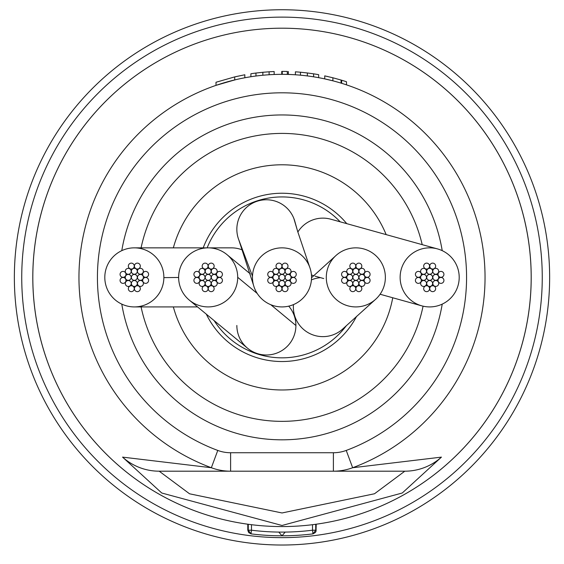 <?xml version="1.0" encoding="UTF-8"?>
<svg xmlns="http://www.w3.org/2000/svg" width="564" height="564" viewBox="0 0 564 564"><rect width="100%" height="100%" fill="white"/><g stroke="black" fill="none" stroke-linecap="round" stroke-linejoin="round"><path stroke-width="0.85" d="M293.477 304.595A29.532 29.532 0 0 0 343.229 328.53M326.309 276.593A29.532 29.532 0 0 0 375.377 299.526A29.532 29.532 0 0 0 368.045 250.494A29.532 29.532 0 0 0 326.309 276.593M437.586 248.928L437.586 248.928A29.532 29.532 0 0 0 400.13 277.382A29.532 29.532 0 0 0 421.738 305.836A29.532 29.532 0 0 0 459.202 277.382A29.532 29.532 0 0 0 437.586 248.935L330.828 219.213A29.532 29.532 0 0 0 297.848 232.037M311.427 274.879A29.532 29.532 0 0 0 313.732 275.74M295.332 223.478A29.532 29.532 0 0 0 293.879 218.536A29.532 29.532 0 0 1 295.332 223.478A29.532 29.532 0 0 0 255.753 201.743A29.532 29.532 0 0 0 238.875 240.067L252.489 276.233A29.532 29.532 0 0 0 285.335 306.731A29.532 29.532 0 0 0 309.615 266.92A29.532 29.532 0 0 0 252.489 276.233M293.879 218.536L297.743 231.698M189.377 300.168A29.532 29.532 0 0 0 237.698 277.305A29.532 29.532 0 0 0 195.539 250.691A29.532 29.532 0 0 0 189.377 300.168L247.589 348.249A29.532 29.532 0 0 0 295.91 325.527A29.532 29.532 0 0 0 288.712 306.146A29.532 29.532 0 0 1 295.91 325.47A29.532 29.532 0 0 0 288.712 306.146M242.527 250.014A29.532 29.532 0 0 0 231.444 247.85L208.567 247.857M163.87 277.622A29.532 29.532 0 0 0 134.338 247.85A29.532 29.532 0 0 0 104.805 277.15A29.532 29.532 0 0 0 134.345 306.922A29.532 29.532 0 0 0 163.87 277.622L178.633 277.474M203.202 247.857A84.156 84.156 0 0 1 346.761 223.647A84.156 84.156 0 0 0 203.202 247.857M173.345 306.915A112.596 112.596 0 0 0 392.734 297.764M386.157 234.617A112.596 112.596 0 0 0 173.345 247.857M356.617 316.291A84.156 84.156 0 0 1 206.297 314.141A84.156 84.156 0 0 0 356.617 316.291M346.423 325.59A80.462 80.462 0 0 1 214.144 320.62A80.462 80.462 0 0 0 346.423 325.59M320.521 277.664A29.532 29.532 0 0 0 311.427 279.892A29.532 29.532 0 0 1 320.521 277.664M238.769 239.785A29.532 29.532 0 0 1 236.845 229.301A29.532 29.532 0 0 0 238.769 239.785L253.497 285.123M295.91 325.527A29.532 29.532 0 0 1 266.349 355.003A29.532 29.532 0 0 1 236.845 325.47A29.532 29.532 0 0 0 266.349 355.003A29.532 29.532 0 0 0 295.91 325.527L270.769 304.701M207.157 247.857A80.462 80.462 0 0 1 340.191 221.821A80.462 80.462 0 0 0 207.157 247.857M426.715 277.382A2.954 2.954 0 0 0 429.662 280.336A2.954 2.954 0 0 0 432.616 277.382A2.954 2.954 0 0 0 429.662 274.435A2.954 2.954 0 0 0 426.715 277.382M420.61 271.326A2.954 2.954 0 0 0 423.564 274.28A2.954 2.954 0 0 0 426.518 271.326A2.954 2.954 0 0 0 423.564 268.372A2.954 2.954 0 0 0 420.61 271.326M420.61 277.382A2.954 2.954 0 0 0 423.564 280.336A2.954 2.954 0 0 0 426.518 277.382A2.954 2.954 0 0 0 423.564 274.435A2.954 2.954 0 0 0 420.61 277.382M426.715 271.284A2.954 2.954 0 0 0 429.662 274.238A2.954 2.954 0 0 0 432.616 271.284A2.954 2.954 0 0 0 429.662 268.33A2.954 2.954 0 0 0 426.715 271.284M432.814 277.382A2.954 2.954 0 0 0 435.768 280.336A2.954 2.954 0 0 0 438.721 277.382A2.954 2.954 0 0 0 435.768 274.435A2.954 2.954 0 0 0 432.814 277.382M426.715 283.488A2.954 2.954 0 0 0 429.662 286.442A2.954 2.954 0 0 0 432.616 283.488A2.954 2.954 0 0 0 429.662 280.534A2.954 2.954 0 0 0 426.715 283.488M415.407 274.358A2.954 2.954 0 0 0 418.361 277.312A2.954 2.954 0 0 0 421.315 274.358A2.954 2.954 0 0 0 418.361 271.404A2.954 2.954 0 0 0 415.407 274.358M432.771 271.284A2.954 2.954 0 0 0 435.725 274.238A2.954 2.954 0 0 0 438.679 271.284A2.954 2.954 0 0 0 435.725 268.33A2.954 2.954 0 0 0 432.771 271.284M432.814 283.445A2.954 2.954 0 0 0 435.768 286.399A2.954 2.954 0 0 0 438.721 283.445A2.954 2.954 0 0 0 435.768 280.491A2.954 2.954 0 0 0 432.814 283.445M420.652 283.488A2.954 2.954 0 0 0 423.606 286.442A2.954 2.954 0 0 0 426.56 283.488A2.954 2.954 0 0 0 423.606 280.534A2.954 2.954 0 0 0 420.652 283.488M415.407 280.414A2.954 2.954 0 0 0 418.361 283.368A2.954 2.954 0 0 0 421.315 280.414A2.954 2.954 0 0 0 418.361 277.46A2.954 2.954 0 0 0 415.407 280.414M429.74 266.081A2.954 2.954 0 0 0 432.694 269.035A2.954 2.954 0 0 0 435.648 266.081A2.954 2.954 0 0 0 432.694 263.127A2.954 2.954 0 0 0 429.74 266.081M438.016 280.414A2.954 2.954 0 0 0 440.97 283.368A2.954 2.954 0 0 0 443.924 280.414A2.954 2.954 0 0 0 440.97 277.46A2.954 2.954 0 0 0 438.016 280.414M423.684 288.69A2.954 2.954 0 0 0 426.638 291.644A2.954 2.954 0 0 0 429.592 288.69A2.954 2.954 0 0 0 426.638 285.736A2.954 2.954 0 0 0 423.684 288.69M423.684 266.081A2.954 2.954 0 0 0 426.638 269.035A2.954 2.954 0 0 0 429.592 266.081A2.954 2.954 0 0 0 426.638 263.127A2.954 2.954 0 0 0 423.684 266.081M438.016 274.358A2.954 2.954 0 0 0 440.97 277.312A2.954 2.954 0 0 0 443.924 274.358A2.954 2.954 0 0 0 440.97 271.404A2.954 2.954 0 0 0 438.016 274.358M429.74 288.69A2.954 2.954 0 0 0 432.694 291.644A2.954 2.954 0 0 0 435.648 288.69A2.954 2.954 0 0 0 432.694 285.736A2.954 2.954 0 0 0 429.74 288.69M352.881 277.382A2.954 2.954 0 0 0 355.835 280.336A2.954 2.954 0 0 0 358.789 277.382A2.954 2.954 0 0 0 355.835 274.435A2.954 2.954 0 0 0 352.881 277.382M346.782 271.326A2.954 2.954 0 0 0 349.736 274.28A2.954 2.954 0 0 0 352.683 271.326A2.954 2.954 0 0 0 349.736 268.372A2.954 2.954 0 0 0 346.782 271.326M346.782 277.382A2.954 2.954 0 0 0 349.736 280.336A2.954 2.954 0 0 0 352.683 277.382A2.954 2.954 0 0 0 349.736 274.435A2.954 2.954 0 0 0 346.782 277.382M352.881 271.284A2.954 2.954 0 0 0 355.835 274.238A2.954 2.954 0 0 0 358.789 271.284A2.954 2.954 0 0 0 355.835 268.33A2.954 2.954 0 0 0 352.881 271.284M358.979 277.382A2.954 2.954 0 0 0 361.933 280.336A2.954 2.954 0 0 0 364.887 277.382A2.954 2.954 0 0 0 361.933 274.435A2.954 2.954 0 0 0 358.979 277.382M352.881 283.488A2.954 2.954 0 0 0 355.835 286.442A2.954 2.954 0 0 0 358.789 283.488A2.954 2.954 0 0 0 355.835 280.534A2.954 2.954 0 0 0 352.881 283.488M341.572 274.358A2.954 2.954 0 0 0 344.526 277.312A2.954 2.954 0 0 0 347.48 274.358A2.954 2.954 0 0 0 344.526 271.404A2.954 2.954 0 0 0 341.572 274.358M358.937 271.284A2.954 2.954 0 0 0 361.891 274.238A2.954 2.954 0 0 0 364.845 271.284A2.954 2.954 0 0 0 361.891 268.33A2.954 2.954 0 0 0 358.937 271.284M358.979 283.445A2.954 2.954 0 0 0 361.933 286.399A2.954 2.954 0 0 0 364.887 283.445A2.954 2.954 0 0 0 361.933 280.491A2.954 2.954 0 0 0 358.979 283.445M346.825 283.488A2.954 2.954 0 0 0 349.772 286.442A2.954 2.954 0 0 0 352.726 283.488A2.954 2.954 0 0 0 349.772 280.534A2.954 2.954 0 0 0 346.825 283.488M341.572 280.414A2.954 2.954 0 0 0 344.526 283.368A2.954 2.954 0 0 0 347.48 280.414A2.954 2.954 0 0 0 344.526 277.46A2.954 2.954 0 0 0 341.572 280.414M355.912 266.081A2.954 2.954 0 0 0 358.866 269.035A2.954 2.954 0 0 0 361.813 266.081A2.954 2.954 0 0 0 358.866 263.127A2.954 2.954 0 0 0 355.912 266.081M364.182 280.414A2.954 2.954 0 0 0 367.136 283.368A2.954 2.954 0 0 0 370.09 280.414A2.954 2.954 0 0 0 367.136 277.46A2.954 2.954 0 0 0 364.182 280.414M349.849 288.69A2.954 2.954 0 0 0 352.803 291.644A2.954 2.954 0 0 0 355.757 288.69A2.954 2.954 0 0 0 352.803 285.736A2.954 2.954 0 0 0 349.849 288.69M349.849 266.081A2.954 2.954 0 0 0 352.803 269.035A2.954 2.954 0 0 0 355.757 266.081A2.954 2.954 0 0 0 352.803 263.127A2.954 2.954 0 0 0 349.849 266.081M364.182 274.358A2.954 2.954 0 0 0 367.136 277.312A2.954 2.954 0 0 0 370.09 274.358A2.954 2.954 0 0 0 367.136 271.404A2.954 2.954 0 0 0 364.182 274.358M355.912 288.69A2.954 2.954 0 0 0 358.866 291.644A2.954 2.954 0 0 0 361.813 288.69A2.954 2.954 0 0 0 358.866 285.736A2.954 2.954 0 0 0 355.912 288.69M279.046 277.382A2.954 2.954 0 0 0 282 280.336A2.954 2.954 0 0 0 284.954 277.382A2.954 2.954 0 0 0 282 274.435A2.954 2.954 0 0 0 279.046 277.382M272.948 271.326A2.954 2.954 0 0 0 275.902 274.28A2.954 2.954 0 0 0 278.856 271.326A2.954 2.954 0 0 0 275.902 268.372A2.954 2.954 0 0 0 272.948 271.326M272.948 277.382A2.954 2.954 0 0 0 275.902 280.336A2.954 2.954 0 0 0 278.856 277.382A2.954 2.954 0 0 0 275.902 274.435A2.954 2.954 0 0 0 272.948 277.382M279.046 271.284A2.954 2.954 0 0 0 282 274.238A2.954 2.954 0 0 0 284.954 271.284A2.954 2.954 0 0 0 282 268.33A2.954 2.954 0 0 0 279.046 271.284M285.144 277.382A2.954 2.954 0 0 0 288.098 280.336A2.954 2.954 0 0 0 291.052 277.382A2.954 2.954 0 0 0 288.098 274.435A2.954 2.954 0 0 0 285.144 277.382M279.046 283.488A2.954 2.954 0 0 0 282 286.442A2.954 2.954 0 0 0 284.954 283.488A2.954 2.954 0 0 0 282 280.534A2.954 2.954 0 0 0 279.046 283.488M267.745 274.358A2.954 2.954 0 0 0 270.699 277.312A2.954 2.954 0 0 0 273.646 274.358A2.954 2.954 0 0 0 270.699 271.404A2.954 2.954 0 0 0 267.745 274.358M285.102 271.284A2.954 2.954 0 0 0 288.056 274.238A2.954 2.954 0 0 0 291.01 271.284A2.954 2.954 0 0 0 288.056 268.33A2.954 2.954 0 0 0 285.102 271.284M285.144 283.445A2.954 2.954 0 0 0 288.098 286.399A2.954 2.954 0 0 0 291.052 283.445A2.954 2.954 0 0 0 288.098 280.491A2.954 2.954 0 0 0 285.144 283.445M272.99 283.488A2.954 2.954 0 0 0 275.944 286.442A2.954 2.954 0 0 0 278.898 283.488A2.954 2.954 0 0 0 275.944 280.534A2.954 2.954 0 0 0 272.99 283.488M267.745 280.414A2.954 2.954 0 0 0 270.699 283.368A2.954 2.954 0 0 0 273.646 280.414A2.954 2.954 0 0 0 270.699 277.46A2.954 2.954 0 0 0 267.745 280.414M282.078 266.081A2.954 2.954 0 0 0 285.031 269.035A2.954 2.954 0 0 0 287.985 266.081A2.954 2.954 0 0 0 285.031 263.127A2.954 2.954 0 0 0 282.078 266.081M290.354 280.414A2.954 2.954 0 0 0 293.301 283.368A2.954 2.954 0 0 0 296.255 280.414A2.954 2.954 0 0 0 293.301 277.46A2.954 2.954 0 0 0 290.354 280.414M276.015 288.69A2.954 2.954 0 0 0 278.968 291.644A2.954 2.954 0 0 0 281.922 288.69A2.954 2.954 0 0 0 278.968 285.736A2.954 2.954 0 0 0 276.015 288.69M276.015 266.081A2.954 2.954 0 0 0 278.968 269.035A2.954 2.954 0 0 0 281.922 266.081A2.954 2.954 0 0 0 278.968 263.127A2.954 2.954 0 0 0 276.015 266.081M290.354 274.358A2.954 2.954 0 0 0 293.301 277.312A2.954 2.954 0 0 0 296.255 274.358A2.954 2.954 0 0 0 293.301 271.404A2.954 2.954 0 0 0 290.354 274.358M282.078 288.69A2.954 2.954 0 0 0 285.031 291.644A2.954 2.954 0 0 0 287.985 288.69A2.954 2.954 0 0 0 285.031 285.736A2.954 2.954 0 0 0 282.078 288.69M205.211 277.382A2.954 2.954 0 0 0 208.165 280.336A2.954 2.954 0 0 0 211.119 277.382A2.954 2.954 0 0 0 208.165 274.435A2.954 2.954 0 0 0 205.211 277.382M199.113 271.326A2.954 2.954 0 0 0 202.067 274.28A2.954 2.954 0 0 0 205.021 271.326A2.954 2.954 0 0 0 202.067 268.372A2.954 2.954 0 0 0 199.113 271.326M199.113 277.382A2.954 2.954 0 0 0 202.067 280.336A2.954 2.954 0 0 0 205.021 277.382A2.954 2.954 0 0 0 202.067 274.435A2.954 2.954 0 0 0 199.113 277.382M205.211 271.284A2.954 2.954 0 0 0 208.165 274.238A2.954 2.954 0 0 0 211.119 271.284A2.954 2.954 0 0 0 208.165 268.33A2.954 2.954 0 0 0 205.211 271.284M211.317 277.382A2.954 2.954 0 0 0 214.264 280.336A2.954 2.954 0 0 0 217.218 277.382A2.954 2.954 0 0 0 214.264 274.435A2.954 2.954 0 0 0 211.317 277.382M205.211 283.488A2.954 2.954 0 0 0 208.165 286.442A2.954 2.954 0 0 0 211.119 283.488A2.954 2.954 0 0 0 208.165 280.534A2.954 2.954 0 0 0 205.211 283.488M193.91 274.358A2.954 2.954 0 0 0 196.864 277.312A2.954 2.954 0 0 0 199.818 274.358A2.954 2.954 0 0 0 196.864 271.404A2.954 2.954 0 0 0 193.91 274.358M211.274 271.284A2.954 2.954 0 0 0 214.228 274.238A2.954 2.954 0 0 0 217.175 271.284A2.954 2.954 0 0 0 214.228 268.33A2.954 2.954 0 0 0 211.274 271.284M211.317 283.445A2.954 2.954 0 0 0 214.264 286.399A2.954 2.954 0 0 0 217.218 283.445A2.954 2.954 0 0 0 214.264 280.491A2.954 2.954 0 0 0 211.317 283.445M199.155 283.488A2.954 2.954 0 0 0 202.109 286.442A2.954 2.954 0 0 0 205.063 283.488A2.954 2.954 0 0 0 202.109 280.534A2.954 2.954 0 0 0 199.155 283.488M193.91 280.414A2.954 2.954 0 0 0 196.864 283.368A2.954 2.954 0 0 0 199.818 280.414A2.954 2.954 0 0 0 196.864 277.46A2.954 2.954 0 0 0 193.91 280.414M208.243 266.081A2.954 2.954 0 0 0 211.197 269.035A2.954 2.954 0 0 0 214.151 266.081A2.954 2.954 0 0 0 211.197 263.127A2.954 2.954 0 0 0 208.243 266.081M216.52 280.414A2.954 2.954 0 0 0 219.474 283.368A2.954 2.954 0 0 0 222.427 280.414A2.954 2.954 0 0 0 219.474 277.46A2.954 2.954 0 0 0 216.52 280.414M202.187 288.69A2.954 2.954 0 0 0 205.134 291.644A2.954 2.954 0 0 0 208.088 288.69A2.954 2.954 0 0 0 205.134 285.736A2.954 2.954 0 0 0 202.187 288.69M202.187 266.081A2.954 2.954 0 0 0 205.134 269.035A2.954 2.954 0 0 0 208.088 266.081A2.954 2.954 0 0 0 205.134 263.127A2.954 2.954 0 0 0 202.187 266.081M216.52 274.358A2.954 2.954 0 0 0 219.474 277.312A2.954 2.954 0 0 0 222.427 274.358A2.954 2.954 0 0 0 219.474 271.404A2.954 2.954 0 0 0 216.52 274.358M208.243 288.69A2.954 2.954 0 0 0 211.197 291.644A2.954 2.954 0 0 0 214.151 288.69A2.954 2.954 0 0 0 211.197 285.736A2.954 2.954 0 0 0 208.243 288.69M131.384 277.382A2.954 2.954 0 0 0 134.338 280.336A2.954 2.954 0 0 0 137.285 277.382A2.954 2.954 0 0 0 134.338 274.435A2.954 2.954 0 0 0 131.384 277.382M125.278 271.326A2.954 2.954 0 0 0 128.232 274.28A2.954 2.954 0 0 0 131.186 271.326A2.954 2.954 0 0 0 128.232 268.372A2.954 2.954 0 0 0 125.278 271.326M125.278 277.382A2.954 2.954 0 0 0 128.232 280.336A2.954 2.954 0 0 0 131.186 277.382A2.954 2.954 0 0 0 128.232 274.435A2.954 2.954 0 0 0 125.278 277.382M131.384 271.284A2.954 2.954 0 0 0 134.338 274.238A2.954 2.954 0 0 0 137.285 271.284A2.954 2.954 0 0 0 134.338 268.33A2.954 2.954 0 0 0 131.384 271.284M137.482 277.382A2.954 2.954 0 0 0 140.436 280.336A2.954 2.954 0 0 0 143.39 277.382A2.954 2.954 0 0 0 140.436 274.435A2.954 2.954 0 0 0 137.482 277.382M131.384 283.488A2.954 2.954 0 0 0 134.338 286.442A2.954 2.954 0 0 0 137.285 283.488A2.954 2.954 0 0 0 134.338 280.534A2.954 2.954 0 0 0 131.384 283.488M120.076 274.358A2.954 2.954 0 0 0 123.03 277.312A2.954 2.954 0 0 0 125.983 274.358A2.954 2.954 0 0 0 123.03 271.404A2.954 2.954 0 0 0 120.076 274.358M137.44 271.284A2.954 2.954 0 0 0 140.394 274.238A2.954 2.954 0 0 0 143.348 271.284A2.954 2.954 0 0 0 140.394 268.33A2.954 2.954 0 0 0 137.44 271.284M137.482 283.445A2.954 2.954 0 0 0 140.436 286.399A2.954 2.954 0 0 0 143.39 283.445A2.954 2.954 0 0 0 140.436 280.491A2.954 2.954 0 0 0 137.482 283.445M125.321 283.488A2.954 2.954 0 0 0 128.275 286.442A2.954 2.954 0 0 0 131.229 283.488A2.954 2.954 0 0 0 128.275 280.534A2.954 2.954 0 0 0 125.321 283.488M120.076 280.414A2.954 2.954 0 0 0 123.03 283.368A2.954 2.954 0 0 0 125.983 280.414A2.954 2.954 0 0 0 123.03 277.46A2.954 2.954 0 0 0 120.076 280.414M134.408 266.081A2.954 2.954 0 0 0 137.362 269.035A2.954 2.954 0 0 0 140.316 266.081A2.954 2.954 0 0 0 137.362 263.127A2.954 2.954 0 0 0 134.408 266.081M142.685 280.414A2.954 2.954 0 0 0 145.639 283.368A2.954 2.954 0 0 0 148.593 280.414A2.954 2.954 0 0 0 145.639 277.46A2.954 2.954 0 0 0 142.685 280.414M128.352 288.69A2.954 2.954 0 0 0 131.306 291.644A2.954 2.954 0 0 0 134.26 288.69A2.954 2.954 0 0 0 131.306 285.736A2.954 2.954 0 0 0 128.352 288.69M128.352 266.081A2.954 2.954 0 0 0 131.306 269.035A2.954 2.954 0 0 0 134.26 266.081A2.954 2.954 0 0 0 131.306 263.127A2.954 2.954 0 0 0 128.352 266.081M142.685 274.358A2.954 2.954 0 0 0 145.639 277.312A2.954 2.954 0 0 0 148.593 274.358A2.954 2.954 0 0 0 145.639 271.404A2.954 2.954 0 0 0 142.685 274.358M134.408 288.69A2.954 2.954 0 0 0 137.362 291.644A2.954 2.954 0 0 0 140.316 288.69A2.954 2.954 0 0 0 137.362 285.736A2.954 2.954 0 0 0 134.408 288.69M122.557 457.122L211.345 467.732A203.04 203.04 0 0 1 282 74.342A203.04 203.04 0 0 1 352.655 467.732L441.443 457.122L402.273 492.999L282 525.479L161.755 493.014L122.557 457.122A55.378 55.004 -90 0 0 159.196 471.194L230.613 471.194L159.196 471.194L189.553 493.796L282.028 512.965L374.51 493.761L404.804 471.194L230.613 471.194A55.378 55.378 0 0 1 211.345 467.732L217.767 450.432A36.914 36.914 0 0 0 230.613 452.737L333.387 452.737A36.914 36.914 0 0 0 346.233 450.432A184.583 184.583 0 0 0 282 92.806A184.583 184.583 0 0 0 217.767 450.432M282 526.572A249.182 249.182 0 0 1 32.818 277.382A249.182 249.182 0 0 1 282 28.2A249.182 249.182 0 0 1 531.182 277.382A249.182 249.182 0 0 1 282 526.572A249.182 249.182 0 0 0 531.182 277.382M442.218 304.116A162.432 162.432 0 0 1 121.782 304.116M247.815 524.217L248.28 524.28L248.28 530.202L247.786 530.202L247.786 524.21M312.519 524.696L312.519 530.202L315.72 530.202L315.72 524.28L316.207 524.21M234.716 79.926L216.005 85.368L216.005 82.252L234.716 76.894L234.716 79.926M235.858 79.658L221.06 83.705M332.88 80.821L324.73 78.897L324.73 75.872L332.88 77.776L332.88 80.821M485.04 277.382A203.04 203.04 0 0 1 352.655 467.732A55.378 55.378 0 0 1 333.387 471.194L404.804 471.194A55.378 55.004 -90 0 0 441.443 457.122M316.2 530.202L315.72 530.202L312.985 533.868L312.519 530.202A245.495 245.495 0 0 1 251.481 530.202L251.481 524.696M248.28 530.202L251.481 530.202L251.015 533.868A249.182 249.182 0 0 0 312.985 533.868A249.182 249.182 0 0 1 251.015 533.868L248.28 530.202M121.782 250.656A162.432 162.432 0 0 1 442.218 250.656A162.432 162.432 0 0 0 121.782 250.656M332.88 77.776L341.079 80.046L341.079 83.134M341.079 80.046L341.678 80.229A205.994 205.994 0 0 1 346.479 81.745L346.479 84.854M326.753 76.309L327.903 76.57M341.678 80.229L341.678 83.317M295.402 74.786L295.402 71.825A205.994 205.994 0 0 1 300.457 72.22L300.457 75.188M300.457 72.22L307.359 72.96L307.359 75.936M307.359 72.96L313.605 73.835L313.605 76.824M313.605 73.835A205.994 205.994 0 0 1 318.66 74.681L318.66 77.684M282.254 74.342L282.254 71.395A205.994 205.994 0 0 1 287.309 71.459L287.309 74.413M288.324 71.487L288.324 74.441M281.746 71.395L281.746 74.342M250.902 76.739L250.902 73.75A205.994 205.994 0 0 1 255.957 73.045L255.957 76.02M255.957 73.045L262.852 72.284L262.852 75.252M262.852 72.284L269.106 71.797L269.106 74.758M269.106 71.797A205.994 205.994 0 0 1 274.16 71.543L274.16 74.497M235.858 76.626L244.832 74.772L244.832 77.776M234.716 76.894L244.832 74.772M182.623 36.843A260.258 260.258 0 0 0 41.461 376.766A260.258 260.258 0 0 0 381.377 517.921A260.258 260.258 0 0 0 522.539 178.005A260.258 260.258 0 0 0 182.623 36.843M384.197 524.746A267.646 267.646 0 0 1 34.637 379.586A267.646 267.646 0 0 1 179.803 30.026A267.646 267.646 0 0 1 529.363 175.185A267.646 267.646 0 0 1 384.197 524.746M248.59 524.323A249.182 249.182 0 0 1 186.846 47.08M282 28.2A249.182 249.182 0 0 1 377.154 507.692M257.254 293.499L237.698 277.305M141.085 306.915A143.975 143.975 0 0 0 423.063 306.174M230.613 452.737L230.613 471.194A55.378 55.378 0 0 1 211.345 467.732M346.233 450.432L352.655 467.732A55.378 55.378 0 0 1 333.387 471.194L333.387 452.737M285.194 532.106L282 535.8L278.806 532.106M422.203 244.649A143.975 143.975 0 0 0 141.085 247.857M342.947 328.791L375.37 299.526M335.82 255.675L311.532 277.714M314.987 276.127L323.722 278.553M380.08 294.239L421.738 305.843M309.622 266.92L297.665 231.416L294.887 221.596M250.303 273.892L226.961 254.611M207.763 247.857L134.338 247.85M134.345 306.922L197.548 306.915M312.985 533.868L315.332 532.543L316.016 531.394L316.214 524.21M247.786 530.202L248.675 532.557L251.015 533.868"/></g></svg>
